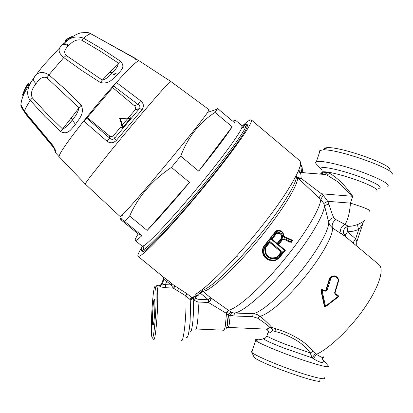 <?xml version="1.0" encoding="UTF-8"?>
<svg xmlns="http://www.w3.org/2000/svg" width="413" height="413" viewBox="0 0 413 413"><rect width="100%" height="100%" fill="white"/><g stroke="black" fill="none" stroke-linecap="round" stroke-linejoin="round"><path stroke-width="0.62" d="M154.607 313.637C154.059 321.562 153.481 325.418 152.872 325.207C151.659 323.658 153.326 296.575 154.477 299.141C154.983 300.819 155.03 305.651 154.607 313.637M170.745 81.433L209.117 109.734L207.636 112.372C202.184 120.617 171.565 158.52 147.374 186.81C134.808 201.498 126.45 210.898 122.3 215.013L120.245 216.634L85.29 184.064L59.157 156.754C58.775 156.068 60.117 153.368 63.179 148.665C67.593 141.948 74.443 132.743 83.725 121.035L87.339 117.545L109.223 135.671L109.77 138.185L106.817 141.055L83.725 121.035C94.737 107.241 105.609 94.376 116.342 82.44L140.601 100.762C143.641 103.24 144.173 106.167 142.186 109.543L139.501 108.542L114.458 138.438L116.239 140.539C113.043 143.352 109.904 143.523 106.817 141.055M232.767 121.231L235.296 120.075L234.543 122.723L217.682 108.557L215.044 112.434C199.474 122.382 188.029 136.946 180.708 156.135L171.426 167.394C152.289 180.228 138.35 196.433 129.615 216.014L124.602 221.399L121.665 219.324C119.181 217.641 119.336 218.126 122.134 220.774L138.2 233.964L141.933 235.627C137.911 239.416 135.665 241.032 135.201 240.469C134.819 239.901 135.82 237.733 138.2 233.964M232.158 126.796C226.123 136.197 214.977 150.972 198.72 171.121L232.158 126.796L215.044 112.434M198.72 171.121L180.708 156.135M189.49 182.386C172.371 202.953 158.262 218.973 147.167 230.433L189.49 182.386L171.426 167.394M147.167 230.433L129.615 216.014M141.933 235.627L124.602 221.399M242.003 125.712L241.755 127.942L240.836 129.852C236.066 139.036 215.896 165.943 193.052 193.212C170.202 220.501 149.552 242.338 143.9 245.642L142.067 246.096L135.278 240.536M85.29 184.064C85.13 183.78 86.88 181.219 90.555 176.377L108.887 153.259C135.603 120.271 170.543 79.745 170.662 81.376L139.005 60.721C137.271 60.757 131.081 66.503 120.431 77.959L113.554 85.981L138.04 104.463C139.862 105.594 140.348 106.952 139.501 108.542L135.036 110.008L128.092 118.164L130.947 117.736L122.072 128.329L120.895 126.75L113.751 135.402L114.458 138.438C112.909 139.708 111.345 139.625 109.77 138.185L86.503 117.994M87.339 117.545L112.63 87.608L134.354 105.718L138.04 104.463L140.601 100.762M113.751 135.402C112.362 136.724 110.854 136.811 109.223 135.671M112.63 87.608L113.554 85.981M135.036 110.008C136.006 108.516 135.779 107.086 134.354 105.718M120.895 126.75L121.608 124.865L119.682 118.314M126.641 118.836L120.013 117.891L122.532 124.778L122.072 128.329L122.516 126.073L122.207 124.654L121.396 123.58M128.092 118.164L130.947 117.736L127.271 119.13L122.31 124.948M127.88 118.386L127.137 118.908M122.424 124.458L122.207 124.654L119.682 118.309L120.013 117.891L127.343 118.929L119.682 118.309L122.516 126.084M130.622 117.979L127.343 118.929C129.455 118.639 130.503 118.35 130.487 118.066M127.343 118.929L126.92 119.094M163.594 278.383L161.488 284.108L160.296 285.135L159.015 285.414M161.839 283.395L162.128 283.488L161.901 283.989L160.972 284.991L158.902 285.414M181.199 340.364C183.517 344.612 186.877 313.121 185.86 295.868L189.846 299.353L191.895 297.582L186.934 293.684L185.86 295.868L173.217 288.078C174.493 287.474 174.849 286.617 174.271 285.507L172.159 283.891L171.09 284.944L165.515 284.665L166.682 281.336L171.09 284.944L173.217 288.078L165.52 287.701L165.515 284.665L163.228 284.572L162.319 283.87L161.003 285.445L159.315 285.853L156.852 285.491L157.544 289.787C158.664 303.287 155.562 342.516 153.682 339.357L153.579 339.243M159.16 285.502L161.003 285.445L162.33 283.932L164.1 278.863L164.007 277.696L163.357 277.04M163.615 277.206L167.74 280.277L166.682 281.336L164.1 278.863L164.007 277.696L163.403 277.082M165.52 287.701C161.989 287.309 159.924 286.694 159.315 285.853M162.128 283.488L162.319 283.87L164.075 278.852L163.584 278.408L163.424 277.097M155.835 286.767L156.852 285.497M155.913 290.974C156.914 303.71 154.023 340.648 152.273 337.777C149.635 336.481 153.125 279.885 155.391 287.159L155.913 290.974M241.935 127.472C245.714 124.272 247.692 123.327 247.872 124.633L246.525 128.458C241.46 138.644 217.697 170.306 191.89 200.739C166.072 231.213 144.891 252.658 141.902 252.09L143.259 249.953C140.807 251.316 140.57 250.077 142.547 246.231M299.611 160.605L299.817 160.781C302.579 164.198 296.839 176.635 282.59 198.09C268.465 218.89 247.062 245.276 228.198 265.089C214.233 279.653 203.387 289.353 195.664 294.185L196.247 295.512L198.25 295.305L198.106 294.593L196.924 293.375M186.934 293.684L174.271 285.507M242.209 126.079C247.428 121.277 250.474 119.243 251.347 119.966C252.472 122.016 245.348 133.378 229.964 154.064C214.827 174.193 193.145 200.594 174.89 221.105C152.578 245.874 140.286 257.604 138.009 256.287C137.374 255.358 138.861 252.007 142.464 246.236M271.026 257.975L275.894 257.645L277.49 256.499L281.165 251.987L269.751 242.503M276.266 233.753L272.002 239.426M277.108 243.412L281.811 237.692C281.898 234.073 280.277 232.7 276.932 233.572M278.718 233.123C280.938 233.799 281.842 235.307 281.434 237.64L281.129 238.234M189.846 299.353L190.765 299.905L191.229 298.418L193.429 297.489M196.247 295.512L191.895 297.582L192.288 298.01M192.561 297.685L194.115 300.328L197.935 302.001L197.904 299.265L208.4 299.766L210.609 297.706C211.182 299.379 210.46 300.979 208.446 302.497L197.935 302.001C199.143 310.08 197.125 331.618 195.426 328.97M186.34 337.416C187.683 338.706 188.927 333.719 190.063 322.45L190.765 299.905L192.19 299.105L192.417 297.675M192.19 299.105L192.195 298.01M281.165 251.987L269.865 242.364L266.178 246.881L265.781 246.546L264.79 248.641C264.862 256.488 268.791 259.746 276.571 258.419L278.45 257.067L277.861 256.581L276.261 257.733C269.075 258.93 265.43 255.915 265.327 248.693M269.508 242.302L269.865 242.364L269.901 241.491L265.781 246.546M275.894 257.645L276.261 257.733C269.08 258.936 265.44 255.921 265.332 248.688L266.178 246.881M282.177 238.657L281.516 238.286L277.36 243.624L277.593 244.548L282.59 237.857C282.714 233.515 280.768 231.899 276.756 233.004L276.896 233.598L276.411 234.042L276.101 233.598L271.501 239.483L272.26 239.385L277.36 243.629L281.511 238.286L281.248 238.058M253.742 356.404L254.119 357.193C258.357 363.012 326.502 386.873 319.605 380.125M252.064 351.164L251.378 351.509L251.785 352.315C254.393 355.108 273.401 363.492 293.018 370.353C312.667 377.245 326.962 380.523 324.448 377.766M237.336 256.277L236.861 255.745M194.115 300.328L195.979 298.289L195.452 297.437L193.088 298.862C193.712 304.355 193.666 311.531 192.943 320.38C192.091 328.779 191.142 332.532 190.099 331.634M278.45 257.067L282.559 252.013L281.547 252.069L277.861 256.581L281.547 252.069M276.756 233.004L276.101 233.598M282.59 237.857L281.434 237.64M228.059 327.421L265.719 329.084C266.478 329.378 267.867 328.8 269.885 327.344L271.692 328.624L272.595 330.622C270.551 332.532 269.106 333.306 268.269 332.955L268.145 330.885M258.683 339.847C255.755 339.326 254.759 339.527 255.678 340.451L255.693 340.467C257.939 343.136 284.707 354.158 306.224 361.132C322.486 366.331 329.837 367.916 328.289 365.887M322.047 357.441L322.956 360.255C324.324 363.745 321.128 363.239 313.369 358.742L316.41 354.349C321.99 357.782 324.411 358.592 323.673 356.786M313.369 358.742L312.243 357.906L310.132 352.929L313.023 351.386L316.41 354.349C329.548 348.371 350.239 328.598 364.55 307.917C378.912 287.226 384.493 269.4 379.119 264.79L378.835 264.552M198.374 295.156L203.919 288.155M201.88 290.793L202.809 291.304L200.615 293.38L208.4 299.766L208.446 302.497L226.489 313.405L228.172 315.346C228.616 313.328 229.798 312.393 231.724 312.548L230.227 315.449L229.21 324.551C228.688 326.828 228.157 327.777 227.609 327.401L226.732 327.566M284.645 250.407L278.078 244.95L278.827 244.847L285.378 250.299L284.645 250.407L278.651 257.815L275.497 259.885C267.949 260.779 263.964 257.475 263.535 249.963L265.007 246.484L277.428 231.213C281.506 230.65 283.447 232.524 283.241 236.825L292.053 240.738L292.915 240.428L290.375 239.297M284.764 238.771L284.412 239.432L288.955 241.77L284.412 239.432L282.523 240.082L282.213 239.648L284.764 238.771L289.534 241.213L291.366 241.667L291.521 242.292L288.955 241.77L289.534 241.213M228.585 314.876L233.903 315.971L234.465 313.013L231.827 312.615C230.397 312.414 229.313 313.168 228.585 314.876L228.472 315.496L228.172 315.346L227.036 325.831M226.293 328.32L227.393 325.315L228.472 315.496L230.206 315.584M338.19 296.343L325.485 306.224L322.13 290.767L322.538 290.391L325.145 291.299L327.106 290.308L330.612 279.188C331.825 274.093 339.471 276.762 337.932 281.754L334.582 292.905L335.521 294.897L338.102 295.796L338.386 296.792L336.905 297.99M272.601 330.632L275.992 331.732C285.533 333.921 303.276 341.871 310.132 352.929L285.063 344.122C274.81 340.116 268.734 337.385 266.839 335.924L265.595 337.839L263.587 338.866C265.636 340.488 272.136 343.456 283.091 347.761L312.243 357.906L315.253 353.502M257.743 318.232L259.978 316.234C264.924 320.307 268.889 324.055 271.878 327.488L269.885 327.344C266.7 324.52 262.653 321.484 257.743 318.232L252.611 316.663L253.2 313.679C261.383 312.305 281.098 295.341 298.78 273.757C316.177 252.766 328.712 230.944 328.769 222.592C328.805 220.253 330.441 218.565 333.678 217.537C332.434 214.848 330.849 210.387 328.913 204.151C326.368 204.807 324.912 205.39 324.556 205.901L328.769 222.592L329.899 225.214L332.537 228.059L341.608 233.97C339.486 229.995 340.663 226.773 345.154 224.316C347.906 219.855 349.672 212.798 350.451 203.139L327.715 201.312L328.913 204.151M233.903 315.971L252.611 316.663M204.672 287.531L204.595 288.011L203.934 288.279M199.716 293.483L200.615 293.38L200.537 292.461M283.241 236.825L283.803 236.35L290.37 239.287L290.184 239.731M276.715 231.755L276.049 231.399L277.04 230.671C281.294 229.964 283.545 231.858 283.803 236.35L283.793 236.35C283.53 231.848 281.274 229.958 277.02 230.666L277.428 231.213M292.915 240.428L283.808 236.355M278.651 257.815L279.043 258.135L275.605 260.391C267.588 261.321 263.334 257.795 262.838 249.813L263.577 247.315L264.434 246.009L265.007 246.484M276.049 231.399L277.02 230.666L275.672 231.363L276.044 231.404L264.434 246.009L276.049 231.399M226.061 313.137L228.281 310.313C236.985 308.81 259.617 289.074 281.176 263.251C303.39 236.912 320.194 209.236 320.793 199.355L323.802 203.475L324.556 205.901C323.709 215.989 307.67 242.529 286.529 267.583C265.254 293.07 242.803 312.238 234.465 313.013L254.238 313.761L257.258 314.582L259.978 316.234C268.114 314.825 287.056 298.645 303.922 278.052C321.025 257.418 333.074 235.911 332.537 228.059C331.505 225.126 332.558 222.277 335.697 219.509L333.678 217.537M298.036 171.808L300.251 172.51C300.752 173.032 301.046 174.993 301.144 178.395L297.747 177.353L296.56 176.274L297.587 178.266C297.711 186.16 279.632 214.796 255.983 242.849C232.431 271.057 208.968 291.965 202.809 291.304L210.609 297.706L231.724 312.548M195.865 328.991L223.252 330.183C223.97 330.679 224.667 329.275 225.338 325.96L226.489 313.405L228.626 310.566M275.992 331.732L275.502 328.722L271.878 327.488L272.606 330.617M338.278 281.934C338.35 277.226 336.259 275.337 332.006 276.261L329.806 279.018L330.612 279.188M334.974 293.054L338.278 281.996L337.932 281.754M335.521 294.897L335.552 294.268L334.582 292.905M335.542 294.257L338.113 295.161L338.423 296.751M325.485 306.224L325 307.127L321.402 290.84L322.13 290.767M320.942 290.685L321.515 289.585L322.605 289.725L321.964 289.735L321.402 290.84L320.942 290.685L324.504 306.931L325 307.127M334.69 275.863L331.51 276.132L329.347 278.894L329.806 279.018L326.368 290.045L325.816 290.623L325.191 290.628L322.594 289.72L322.538 290.391M302.507 171.214L302.063 166.615L300.963 166.676L300.251 165.525M292.275 240.665L291.439 241.796M288.579 241.713L290.138 242.328M282.363 239.783L278.574 244.894M269.947 260.397C264.774 258.667 262.286 255.115 262.482 249.736L263.236 247.222L264.083 245.941L275.672 231.363M276.638 230.63L279.043 230.356M363.781 221.094L362.284 224.367L358.732 229.514L353.616 231.13L347.426 231.899L345.542 234.821L345.314 236.463L341.608 233.97M357.26 246.473L353.58 243.391C353.167 242.689 353.853 241.156 355.639 238.791L356.837 241.693C356.207 246.102 357.746 246.587 357.792 246.917M275.502 328.722C286.054 331.5 304.892 340.054 313.023 351.386M321.515 289.585L325.207 290.638L325.145 291.299M324.84 290.509L325.909 289.895L329.347 278.894M379.119 264.79L357.291 246.499M302.522 171.225L301.392 171.003L301.583 172.376L303.364 172.417M302.528 171.235L303.416 172.453L298.031 171.823L299.688 172.226L299.477 170.843L301.392 171.003L300.963 166.676M297.747 177.353L298.155 178.23L297.587 178.266M298.155 178.23L319.022 197.863L321.453 193.769L301.144 178.395L298.155 178.23M353.58 243.391L345.314 236.463L343.368 232.767C343.368 229.282 345.082 227.124 348.515 226.303L335.697 219.509M347.426 231.899C347.359 228.972 347.72 227.109 348.515 226.303C350.998 226.396 354.137 225.772 357.932 224.424C357.498 225.276 357.766 226.969 358.732 229.514L355.639 238.791L347.426 231.899M323.802 203.475L327.715 201.312L323.219 195.256L321.453 193.769L352.738 196.314L350.451 203.139C365.195 207.739 371.648 210.527 369.805 211.497M319.832 174.064L319.538 174.131M319.858 174.064L300.251 172.51L298.026 171.834M364.38 220.093C364.741 220.723 362.588 222.168 357.932 224.424M300.127 172.402L324.825 174.482L327.344 172.541L322.687 172.164L322.233 172.288L322.274 172.959L320.029 174.074M325.537 174.632L327.122 175.138L337.447 181.586L352.738 196.314C345.32 185.607 337.586 177.91 329.528 173.228L327.344 172.541M324.128 149.367C323.869 148.334 324.99 147.766 327.494 147.678C340.26 146.532 391.008 164.302 389.841 169.511M392.34 174.172C393.795 168.581 337.049 148.711 323.054 149.909L319.879 150.538L319.373 151.235L319.605 152.165M316.425 164.09L315.609 162.954L315.738 162.102L318.66 161.369C325.676 161.137 345.877 166.134 363.43 172.598C382.268 179.846 390.368 184.544 387.74 186.702M27.284 84.717L28.146 83.658M22.622 94.474L23.252 93.514L23.484 93.916C23.804 92.114 25.116 89.291 27.418 85.434L27.175 84.908L28.069 83.725M22.669 94.412L23.34 93.235M28.92 83.782L28.172 83.622L28.967 83.602M25.591 90.87L28.203 86.085L27.418 85.434L27.981 84.763L27.175 84.908C24.868 88.769 23.572 91.66 23.283 93.586L23.355 93.162C23.675 91.381 24.956 88.614 27.196 84.841M23.19 94.608L22.607 94.505L22.725 95.289M22.741 95.3L23.143 94.675L22.632 94.474L22.736 95.295M68.661 39.467L67.567 40.257L66.787 39.612L65.177 41.388L64.944 40.82L66.059 39.596L66.87 40.918M65.146 41.615L65.708 41.827M46.984 77.897L48.925 74.867L65.383 89.378L81.211 105.072L62.611 129.011L47.041 113.874L32.328 97.902C30.423 93.772 31.667 89.053 36.06 83.751C39.684 78.031 43.329 76.08 46.984 77.897L78.96 107.71C78.289 111.603 76.095 115.64 72.373 119.822L71.222 118.035M60.788 131.68L62.611 129.011C65.956 127.648 69.208 124.581 72.373 119.822L75.45 124.494C71.485 128.288 68.558 135.485 60.788 131.68L45.022 116.518L30.263 100.338L32.328 97.902M53.576 147.255L26.623 114.984L24.687 112.186M90.958 33.783L90.71 33.711C89.208 34.026 86.813 35.508 83.524 38.156L81.753 40.2L100.421 51.227L118.443 63.117L102.336 80.127L66.23 55.445L63.752 57.567L81.583 70.36L100.354 82.486C109.347 84.742 113.183 78.114 116.833 75.455L117.684 74.562C120.328 70.561 126.094 67.427 120.477 61.232L102.388 49.188L83.524 38.156C77.164 35.926 71.568 36.886 66.736 41.037L61.687 45.564C57.65 48.941 58.341 52.936 63.752 57.567L48.925 74.867C42.178 70.695 36.979 71.996 33.324 78.764C29.473 83.72 24.61 93.575 30.263 100.338C27.351 104.938 25.394 108.557 24.393 111.19L24.455 111.902M52.405 144.86L52.203 145.169C54.299 147.183 54.862 152.211 56.333 153.641C55.456 152.805 57.453 152.469 52.405 144.86L24.393 111.19L20.893 104.747C21.378 100.08 22.932 95.48 25.549 90.943C26.582 88.516 34.919 75.579 44.015 64.758L62.554 44.702C64.216 44.057 66.199 44.439 68.501 45.843C64.356 49.472 63.597 52.673 66.23 55.445M81.211 105.072C85.135 114.122 78.098 119.713 75.45 124.494M56.416 153.729L59.162 156.759M100.354 82.486L102.336 80.127C105.568 79.265 108.598 77.097 111.427 73.622L112.129 72.884L110.003 72.27M63.06 44.155L66.715 41.052C71.242 37.031 75.946 34.289 80.829 32.818L87.907 32.539L90.71 33.711L133.559 57.386C135.366 58.295 136.068 59.085 135.671 59.756M81.753 40.2C77.314 39.085 73.07 40.794 69.023 45.327L68.501 45.843M120.477 61.232L118.443 63.117C117.958 66.245 115.852 69.503 112.129 72.884L114.799 73.142L117.684 74.562M116.239 140.539L142.186 109.543M87.907 32.539L90.834 33.716L139.284 60.892M120.013 117.891L119.574 118.681M167.74 280.277L172.159 283.891M242.219 126.156C245.776 123.399 246.989 123.528 245.859 126.543L244.93 128.536C240.087 138.107 218.973 166.408 194.921 195.106C170.868 223.82 149.155 246.659 143.259 249.953L143.9 245.642M177.59 290.762L178.659 288.32M277.49 256.499L277.861 256.581L276.261 257.738L276.571 258.419M194.951 296.978L197.29 295.853M195.452 297.437L195.204 296.875M195.979 298.289L197.904 299.265M282.559 252.013L269.901 241.491M265.735 247.532L265.337 248.667L264.79 248.641M277.593 244.548L271.501 239.483M268.269 332.955C268.682 331.112 268.032 329.848 266.323 329.171M322.889 359.63L322.956 360.255M267.046 335.325L267.996 332.522C268.651 332.212 268.409 331.247 267.273 329.636M265.048 338.257C263.36 338.015 262.869 338.216 263.587 338.866L255.678 340.451M302.063 166.604L300.488 164.204L301.046 164.658L300.442 165.69M278.078 244.95L282.213 239.648M291.366 241.667L292.053 240.738M285.362 250.309L279.043 258.135M275.595 260.397L275.497 259.885M262.482 249.736L263.535 249.963M334.984 293.07L335.552 294.268L338.128 295.166L338.102 295.796M325.067 307.071L336.879 298.026L325.083 307.05M325.083 290.592L325.816 290.623L325.356 290.473M325.909 289.895L327.106 290.308M326.538 289.534L327.282 289.792M202.174 290.427C209.799 288.692 232.183 268.083 254.351 241.548L261.46 232.88C282.136 207.161 296.498 183.501 296.56 176.274M264.083 245.941L264.434 246.009L263.577 247.315L263.22 247.242M298.532 170.652L299.477 170.843M323.219 195.256L320.793 199.355L319.022 197.863M299.688 172.226L301.609 172.391M322.687 172.164L322.274 172.959L322.45 173.713L325.532 174.632M323.142 174.338L321.99 173.279M321.717 172.644L322.775 171.906C326.446 171.044 343.446 175.148 358.019 180.533C372.449 186.031 378.644 189.531 376.615 191.033M327.122 175.138L329.528 173.228M321.861 169.929L321.237 169.309C320.307 168.158 321.051 167.57 323.467 167.533C329.579 167.435 347.457 172.051 362.025 177.595C377.565 183.79 383.13 187.404 378.731 188.431M28.703 85.362L27.981 84.763L28.807 83.715L29.514 84.304M65.042 41.646L65.006 40.737M72.079 36.969C71.082 36.845 69.317 37.728 66.787 39.612L66.256 39.472C70.535 36.943 72.497 36.096 72.13 36.933M33.324 78.764C33.205 80.137 34.114 81.8 36.06 83.751M20.893 104.742C20.552 105.64 21.719 107.999 24.398 111.83L52.219 145.185M116.833 75.455L111.427 73.622M62.461 44.749L63.194 44.093C64.826 43.494 66.767 43.902 69.023 45.327M122.3 215.013L121.665 219.324M207.636 112.372L217.341 109.089M235.296 120.075L242.09 125.784M121.608 124.865L122.511 126.073M241.755 127.942L245.859 126.543L247.872 124.633M152.273 337.777L153.682 339.357M155.391 287.159L156.976 285.76M138.123 256.38L163.305 276.989M251.347 119.966L299.817 160.781M254.119 357.193L251.785 352.315M277.376 243.639L272.26 239.385M251.703 352.227L255.693 340.467M322.248 358.675L321.825 357.369M323.121 359.904L328.268 365.872M278.827 244.847L285.388 250.299M331.51 276.132L332.006 276.261C337.029 275.972 339.13 277.872 338.288 281.955M334.989 293.06L338.278 281.996M338.128 295.166L338.423 296.761M338.386 296.792L336.905 298M356.878 241.579L363.141 222.772M322.233 172.288L322.321 172.02C321.97 170.048 321.67 169.16 321.428 169.356L316.059 163.687M327.494 147.678L323.054 149.909M316.363 161.705L320.214 150.358M28.977 83.612L29.617 84.144M64.944 40.82L65.997 39.679M53.891 147.942L26.551 115.103L23.98 111.303"/></g></svg>
